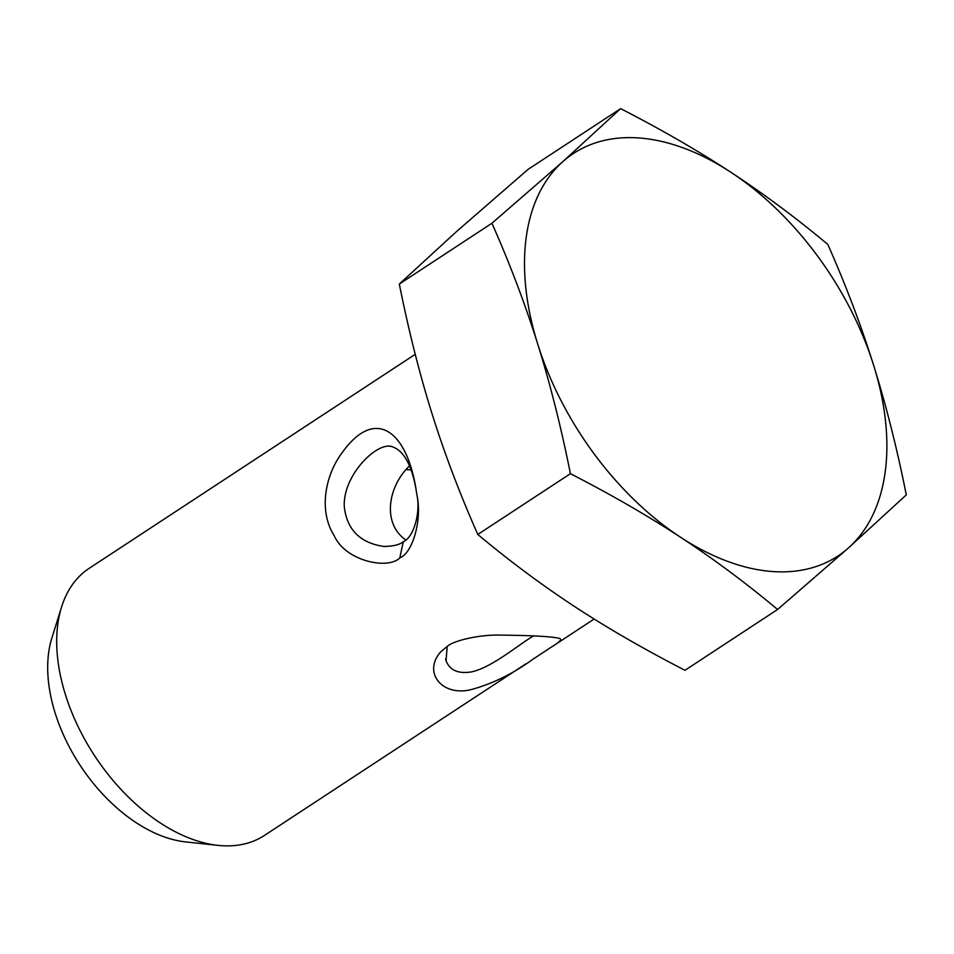 <?xml version="1.0" encoding="UTF-8"?>
<svg xmlns="http://www.w3.org/2000/svg" width="954" height="954" viewBox="0 0 954 954"><rect width="100%" height="100%" fill="white"/><g stroke="black" fill="none" stroke-linecap="round" stroke-linejoin="round"><path stroke-width="1.43" d="M525.726 663.948L264.532 835.382A159.735 98.345 -123.3 0 1 218.025 845.375A159.735 98.345 -123.3 0 1 94.661 755.806A159.735 98.345 -123.3 0 1 61.569 606.994A159.735 98.345 -123.3 0 1 89.223 568.298L383.15 375.375M447.223 646.43L440.724 651.82C422.717 672.176 441.547 696.122 469.905 689.909C491.668 684.209 512.596 674.049 532.678 659.405L551.484 647.003C559.485 642.197 562.216 639.347 559.676 638.464C552.569 636.556 532.726 635.436 500.123 635.102C479.302 634.482 453.269 640.706 447.223 646.43M399.809 557.863C412.462 553.296 422.515 519.906 416.85 494.709L415.908 488.52C406.511 430.803 375.339 406.869 342.724 451.91C325.29 474.436 318.207 510.45 334.162 535.635C345.646 561.429 388.242 569.896 399.809 557.863M406.285 469.559L410.924 469.94M533.668 635.913C519.823 643.509 492.014 667.788 471.157 671.95C458.039 673.929 449.68 670.197 446.055 660.74L447.187 646.466M416.803 494.303C421.012 512.763 413.356 537.925 403.327 541.669C399.69 544.758 393.143 546.344 383.675 546.427C360.111 542.909 346.97 529.697 344.287 506.801C342.713 476.535 374.314 444.254 390.031 446.174C402.528 448.75 411.162 462.928 415.932 488.71M405.748 539.904C381.493 523.066 388.481 485.705 409.409 466.053M620.637 108.625L528.027 169.418L457.097 231.047L399.321 284.042C408.61 330.489 419.498 373.658 431.983 413.571C444.504 453.46 459.78 493.755 477.799 534.467C509.496 560.964 541.824 585.04 574.821 606.696C607.841 628.316 644.57 649.507 684.984 670.28L777.593 609.487C745.909 582.989 713.568 558.925 680.584 537.269A240.813 148.264 56.7 0 0 848.523 547.87A240.813 148.264 56.7 0 0 873.637 365.334A240.813 148.264 56.7 0 0 730.8 172.221A240.813 148.264 56.7 0 0 562.86 161.62A240.813 148.264 56.7 0 0 537.746 344.156C525.225 304.266 509.961 263.96 491.93 223.248L562.86 161.62L620.637 108.625C661.05 129.398 697.779 150.589 730.8 172.221C763.796 193.865 796.137 217.941 827.822 244.439C845.84 285.151 861.116 325.445 873.637 365.334C886.123 405.247 897.01 448.428 906.3 494.864L848.523 547.87L777.593 609.487M680.584 537.269C647.551 515.649 610.834 494.446 570.42 473.685C561.119 427.237 550.231 384.057 537.746 344.156A240.813 148.264 56.7 0 0 680.584 537.269M399.321 284.042L491.93 223.248M477.799 534.467L570.42 473.685M61.569 606.994L51.85 638.107A136.565 84.083 56.7 0 0 80.148 765.335A136.565 84.083 56.7 0 0 185.613 841.905L218.025 845.375M399.798 557.899L403.315 541.681M415.24 354.316L376.222 379.919M594.139 619.039L551.507 647.027M445.601 658.964L446.15 660.717M383.699 546.392L385.535 546.511M390.019 446.257L391.522 446.353"/></g></svg>
